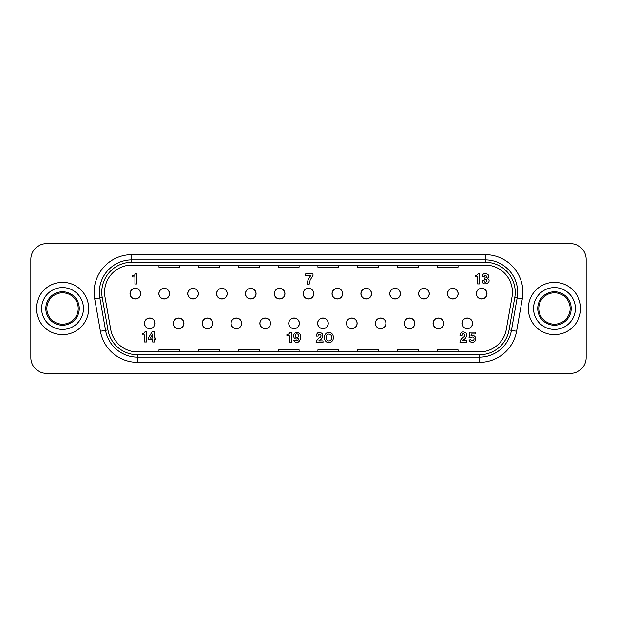 <?xml version="1.0" encoding="UTF-8"?>
<svg xmlns="http://www.w3.org/2000/svg" width="617" height="617" viewBox="0 0 617 617"><rect width="100%" height="100%" fill="white"/><g stroke="black" fill="none" stroke-linecap="round" stroke-linejoin="round"><path stroke-width="0.93" d="M296.9 333.882A1.897 1.681 -90 0 0 295.45 336.728A1.897 1.681 -90 0 0 298.358 336.728A1.897 1.681 -90 0 0 296.9 333.882M476.347 293.653A5.337 5.337 0 0 1 484.345 289.034A5.337 5.337 0 0 1 484.345 298.266A5.337 5.337 0 0 1 476.347 293.653M461.917 323.347A5.337 5.337 0 0 1 469.915 318.734A5.337 5.337 0 0 1 469.915 327.966A5.337 5.337 0 0 1 461.917 323.347M447.479 293.653A5.337 5.337 0 0 1 455.485 289.034A5.337 5.337 0 0 1 455.485 298.266A5.337 5.337 0 0 1 447.479 293.653M418.619 293.653A5.337 5.337 0 0 1 426.617 289.034A5.337 5.337 0 0 1 426.617 298.266A5.337 5.337 0 0 1 418.619 293.653M389.759 293.653A5.337 5.337 0 0 1 397.757 289.034A5.337 5.337 0 0 1 397.757 298.266A5.337 5.337 0 0 1 389.759 293.653M360.891 293.653A5.337 5.337 0 0 1 368.897 289.034A5.337 5.337 0 0 1 368.897 298.266A5.337 5.337 0 0 1 360.891 293.653M332.031 293.653A5.337 5.337 0 0 1 340.029 289.034A5.337 5.337 0 0 1 340.029 298.266A5.337 5.337 0 0 1 332.031 293.653M303.163 293.653A5.337 5.337 0 0 1 311.169 289.034A5.337 5.337 0 0 1 311.169 298.266A5.337 5.337 0 0 1 303.163 293.653M274.303 293.653A5.337 5.337 0 0 1 282.301 289.034A5.337 5.337 0 0 1 282.301 298.266A5.337 5.337 0 0 1 274.303 293.653M245.443 293.653A5.337 5.337 0 0 1 253.44 289.034A5.337 5.337 0 0 1 253.44 298.266A5.337 5.337 0 0 1 245.443 293.653M216.575 293.653A5.337 5.337 0 0 1 224.58 289.034A5.337 5.337 0 0 1 224.58 298.266A5.337 5.337 0 0 1 216.575 293.653M187.715 293.653A5.337 5.337 0 0 1 195.712 289.034A5.337 5.337 0 0 1 195.712 298.266A5.337 5.337 0 0 1 187.715 293.653M158.854 293.653A5.337 5.337 0 0 1 166.852 289.034A5.337 5.337 0 0 1 166.852 298.266A5.337 5.337 0 0 1 158.854 293.653M129.986 293.653A5.337 5.337 0 0 1 137.992 289.034A5.337 5.337 0 0 1 137.992 298.266A5.337 5.337 0 0 1 129.986 293.653M433.049 323.347A5.337 5.337 0 0 1 441.047 318.734A5.337 5.337 0 0 1 441.047 327.966A5.337 5.337 0 0 1 433.049 323.347M404.189 323.347A5.337 5.337 0 0 1 412.187 318.734A5.337 5.337 0 0 1 412.187 327.966A5.337 5.337 0 0 1 404.189 323.347M375.321 323.347A5.337 5.337 0 0 1 383.327 318.734A5.337 5.337 0 0 1 383.327 327.966A5.337 5.337 0 0 1 375.321 323.347M346.461 323.347A5.337 5.337 0 0 1 354.459 318.734A5.337 5.337 0 0 1 354.459 327.966A5.337 5.337 0 0 1 346.461 323.347M317.601 323.347A5.337 5.337 0 0 1 325.599 318.734A5.337 5.337 0 0 1 325.599 327.966A5.337 5.337 0 0 1 317.601 323.347M288.733 323.347A5.337 5.337 0 0 1 296.738 318.734A5.337 5.337 0 0 1 296.738 327.966A5.337 5.337 0 0 1 288.733 323.347M259.873 323.347A5.337 5.337 0 0 1 267.871 318.734A5.337 5.337 0 0 1 267.871 327.966A5.337 5.337 0 0 1 259.873 323.347M231.013 323.347A5.337 5.337 0 0 1 239.01 318.734A5.337 5.337 0 0 1 239.01 327.966A5.337 5.337 0 0 1 231.013 323.347M202.145 323.347A5.337 5.337 0 0 1 210.142 318.734A5.337 5.337 0 0 1 210.142 327.966A5.337 5.337 0 0 1 202.145 323.347M173.284 323.347A5.337 5.337 0 0 1 181.282 318.734A5.337 5.337 0 0 1 181.282 327.966A5.337 5.337 0 0 1 173.284 323.347M144.417 323.347A5.337 5.337 0 0 1 152.422 318.734A5.337 5.337 0 0 1 152.422 327.966A5.337 5.337 0 0 1 144.417 323.347M150.417 338.07L152.738 338.07L152.738 333.967L150.417 338.07M328.915 340.962A3.447 2.815 90 0 0 331.352 335.779A3.447 2.815 90 0 0 326.478 335.779A3.447 2.815 90 0 0 328.915 340.962M293.808 340.129L295.751 340.129C297.271 341.563 298.181 341.031 298.505 338.525C295.25 339.743 293.623 338.571 293.623 335.016C295.073 332.023 297.085 331.599 299.661 333.743C303.448 338.039 296.785 347.086 293.808 340.129M466.814 342.142L459.889 342.142C460.382 339.828 461.74 338.062 463.953 336.843C466.83 334.653 461.616 331.784 461.94 335.609L459.966 335.609C460.783 331.653 462.889 330.866 466.282 333.249C467.1 336.396 465.85 338.787 462.526 340.43L466.814 340.43L466.814 342.142M469.02 337.769L469.799 332.177L475.244 332.177L475.244 333.967L471.288 333.967L471.01 335.602A3.525 3.525 0 0 1 475.591 337.568A3.525 3.525 0 0 1 473.609 342.142A3.525 3.525 0 0 1 469.036 340.152L470.624 339.504A1.805 1.805 0 0 0 473.27 340.337A1.805 1.805 0 0 0 473.594 337.576A1.805 1.805 0 0 0 470.825 337.769L469.02 337.769M310.86 275.629L305.693 275.629L305.693 273.863L313.012 273.863L313.012 275.444L310.189 279.987L309.31 284.075L307.158 284.075C307.413 280.835 308.647 278.02 310.86 275.629M146.514 331.707L146.514 341.972L144.517 341.972L144.517 334.931L142.134 334.931L142.134 333.496L142.882 333.496A2.576 2.576 0 0 0 145.003 331.707L146.514 331.707M479.586 273.67L479.586 283.936L477.589 283.936L477.589 276.894L475.206 276.894L475.206 275.46L475.954 275.46A2.576 2.576 0 0 0 478.075 273.67L479.586 273.67M291.309 332.524L291.309 342.79L289.311 342.79L289.311 335.748L286.928 335.748L286.928 334.321L287.676 334.321A2.576 2.576 0 0 0 289.797 332.524L291.309 332.524M136.928 273.724L136.928 283.99L134.93 283.99L134.93 276.956L132.547 276.956L132.547 275.521L133.295 275.521A2.576 2.576 0 0 0 135.416 273.724L136.928 273.724M487.546 278.159L487.484 278.39C493.222 282.216 482.008 287.314 482.255 280.627L484.129 280.627C484.947 285.208 489.397 278.807 484.8 279.316L484.8 277.935C488.772 278.421 485.101 272.837 484.206 276.663L482.409 276.671C481.885 270.909 492.258 274.334 487.546 278.159M318.719 340.908L323.007 340.908L323.007 342.628L316.074 342.628C316.575 340.314 317.932 338.548 320.146 337.329C323.023 335.139 317.809 332.262 318.125 336.088L316.159 336.088C316.968 332.131 319.074 331.344 322.467 333.735C323.293 336.882 322.043 339.273 318.719 340.908M148.466 337.892L152.09 331.722L154.69 331.722L154.69 338.039L155.854 338.039L155.854 339.728L154.69 339.728L154.69 342.003L152.654 342.003L152.654 339.72L148.466 339.72L148.466 337.892M328.915 332.278A5.229 4.504 -90 0 1 332.818 340.121A5.229 4.504 -90 0 1 325.012 340.121A5.229 4.504 -90 0 1 328.915 332.278M476.447 293.653A5.229 5.229 0 0 0 481.676 298.883A5.229 5.229 0 0 0 486.906 293.653A5.229 5.229 0 0 0 481.676 288.424A5.229 5.229 0 0 0 476.447 293.653A5.229 5.229 0 0 0 481.676 298.883A5.229 5.229 0 0 0 486.906 293.653A5.229 5.229 0 0 0 481.676 288.424A5.229 5.229 0 0 0 476.447 293.653M447.587 293.653A5.229 5.229 0 0 1 455.431 289.118A5.229 5.229 0 0 1 455.431 298.181A5.229 5.229 0 0 1 447.587 293.653A5.229 5.229 0 0 0 452.816 298.883A5.229 5.229 0 0 0 458.045 293.653A5.229 5.229 0 0 0 452.816 288.424A5.229 5.229 0 0 0 447.587 293.653A5.229 5.229 0 0 0 452.816 298.883A5.229 5.229 0 0 0 458.045 293.653A5.229 5.229 0 0 0 452.816 288.424A5.229 5.229 0 0 0 447.587 293.653M418.727 293.653A5.229 5.229 0 0 0 423.948 298.883A5.229 5.229 0 0 0 429.177 293.653A5.229 5.229 0 0 0 423.948 288.424A5.229 5.229 0 0 0 418.727 293.653A5.229 5.229 0 0 0 423.948 298.883A5.229 5.229 0 0 0 429.177 293.653A5.229 5.229 0 0 0 423.948 288.424A5.229 5.229 0 0 0 418.727 293.653M389.859 293.653A5.229 5.229 0 0 0 395.088 298.883A5.229 5.229 0 0 0 400.317 293.653A5.229 5.229 0 0 0 395.088 288.424A5.229 5.229 0 0 0 389.859 293.653A5.229 5.229 0 0 0 395.088 298.883A5.229 5.229 0 0 0 400.317 293.653A5.229 5.229 0 0 0 395.088 288.424A5.229 5.229 0 0 0 389.859 293.653M360.999 293.653A5.229 5.229 0 0 0 366.228 298.883A5.229 5.229 0 0 0 371.457 293.653A5.229 5.229 0 0 0 366.228 288.424A5.229 5.229 0 0 0 360.999 293.653A5.229 5.229 0 0 0 366.228 298.883A5.229 5.229 0 0 0 371.457 293.653A5.229 5.229 0 0 0 366.228 288.424A5.229 5.229 0 0 0 360.999 293.653M332.131 293.653A5.229 5.229 0 0 0 337.36 298.883A5.229 5.229 0 0 0 342.589 293.653A5.229 5.229 0 0 0 337.36 288.424A5.229 5.229 0 0 0 332.131 293.653A5.229 5.229 0 0 0 337.36 298.883A5.229 5.229 0 0 0 342.589 293.653A5.229 5.229 0 0 0 337.36 288.424A5.229 5.229 0 0 0 332.131 293.653M303.271 293.653A5.229 5.229 0 0 0 308.5 298.883A5.229 5.229 0 0 0 313.729 293.653A5.229 5.229 0 0 0 308.5 288.424A5.229 5.229 0 0 0 303.271 293.653A5.229 5.229 0 0 0 308.5 298.883A5.229 5.229 0 0 0 313.729 293.653A5.229 5.229 0 0 0 308.5 288.424A5.229 5.229 0 0 0 303.271 293.653M274.411 293.653A5.229 5.229 0 0 0 279.64 298.883A5.229 5.229 0 0 0 284.869 293.653A5.229 5.229 0 0 0 279.64 288.424A5.229 5.229 0 0 0 274.411 293.653A5.229 5.229 0 0 0 279.64 298.883A5.229 5.229 0 0 0 284.869 293.653A5.229 5.229 0 0 0 279.64 288.424A5.229 5.229 0 0 0 274.411 293.653M245.543 293.653A5.229 5.229 0 0 0 250.772 298.883A5.229 5.229 0 0 0 256.001 293.653A5.229 5.229 0 0 0 250.772 288.424A5.229 5.229 0 0 0 245.543 293.653A5.229 5.229 0 0 0 250.772 298.883A5.229 5.229 0 0 0 256.001 293.653A5.229 5.229 0 0 0 250.772 288.424A5.229 5.229 0 0 0 245.543 293.653M216.683 293.653A5.229 5.229 0 0 0 221.912 298.883A5.229 5.229 0 0 0 227.141 293.653A5.229 5.229 0 0 0 221.912 288.424A5.229 5.229 0 0 0 216.683 293.653A5.229 5.229 0 0 0 221.912 298.883A5.229 5.229 0 0 0 227.141 293.653A5.229 5.229 0 0 0 221.912 288.424A5.229 5.229 0 0 0 216.683 293.653M187.823 293.653A5.229 5.229 0 0 0 193.052 298.883A5.229 5.229 0 0 0 198.273 293.653A5.229 5.229 0 0 0 193.052 288.424A5.229 5.229 0 0 0 187.823 293.653A5.229 5.229 0 0 0 193.052 298.883A5.229 5.229 0 0 0 198.273 293.653A5.229 5.229 0 0 0 193.052 288.424A5.229 5.229 0 0 0 187.823 293.653M158.955 293.653A5.229 5.229 0 0 1 166.798 289.118A5.229 5.229 0 0 1 166.798 298.181A5.229 5.229 0 0 1 158.955 293.653A5.229 5.229 0 0 0 164.184 298.883A5.229 5.229 0 0 0 169.413 293.653A5.229 5.229 0 0 0 164.184 288.424A5.229 5.229 0 0 0 158.955 293.653A5.229 5.229 0 0 0 164.184 298.883A5.229 5.229 0 0 0 169.413 293.653A5.229 5.229 0 0 0 164.184 288.424A5.229 5.229 0 0 0 158.955 293.653M130.094 293.653A5.229 5.229 0 0 0 135.324 298.883A5.229 5.229 0 0 0 140.553 293.653A5.229 5.229 0 0 0 135.324 288.424A5.229 5.229 0 0 0 130.094 293.653A5.229 5.229 0 0 0 135.324 298.883A5.229 5.229 0 0 0 140.553 293.653A5.229 5.229 0 0 0 135.324 288.424A5.229 5.229 0 0 0 130.094 293.653M472.475 323.347A5.229 5.229 0 0 1 464.632 327.882A5.229 5.229 0 0 1 464.632 318.819A5.229 5.229 0 0 1 472.475 323.347A5.229 5.229 0 0 0 467.246 318.117A5.229 5.229 0 0 0 462.017 323.347A5.229 5.229 0 0 0 467.246 328.576A5.229 5.229 0 0 0 472.475 323.347A5.229 5.229 0 0 0 467.246 318.117A5.229 5.229 0 0 0 462.017 323.347A5.229 5.229 0 0 0 467.246 328.576A5.229 5.229 0 0 0 472.475 323.347M443.615 323.347A5.229 5.229 0 0 1 435.772 327.882A5.229 5.229 0 0 1 435.772 318.819A5.229 5.229 0 0 1 443.615 323.347A5.229 5.229 0 0 0 438.386 318.117A5.229 5.229 0 0 0 433.157 323.347A5.229 5.229 0 0 0 438.386 328.576A5.229 5.229 0 0 0 443.615 323.347A5.229 5.229 0 0 0 438.386 318.117A5.229 5.229 0 0 0 433.157 323.347A5.229 5.229 0 0 0 438.386 328.576A5.229 5.229 0 0 0 443.615 323.347M414.747 323.347A5.229 5.229 0 0 0 409.518 318.117A5.229 5.229 0 0 0 404.289 323.347A5.229 5.229 0 0 0 409.518 328.576A5.229 5.229 0 0 0 414.747 323.347A5.229 5.229 0 0 0 409.518 318.117A5.229 5.229 0 0 0 404.289 323.347A5.229 5.229 0 0 0 409.518 328.576A5.229 5.229 0 0 0 414.747 323.347M385.887 323.347A5.229 5.229 0 0 0 380.658 318.117A5.229 5.229 0 0 0 375.429 323.347A5.229 5.229 0 0 0 380.658 328.576A5.229 5.229 0 0 0 385.887 323.347A5.229 5.229 0 0 0 380.658 318.117A5.229 5.229 0 0 0 375.429 323.347A5.229 5.229 0 0 0 380.658 328.576A5.229 5.229 0 0 0 385.887 323.347M357.027 323.347A5.229 5.229 0 0 0 351.798 318.117A5.229 5.229 0 0 0 346.569 323.347A5.229 5.229 0 0 0 351.798 328.576A5.229 5.229 0 0 0 357.027 323.347A5.229 5.229 0 0 0 351.798 318.117A5.229 5.229 0 0 0 346.569 323.347A5.229 5.229 0 0 0 351.798 328.576A5.229 5.229 0 0 0 357.027 323.347M328.159 323.347A5.229 5.229 0 0 0 322.93 318.117A5.229 5.229 0 0 0 317.701 323.347A5.229 5.229 0 0 0 322.93 328.576A5.229 5.229 0 0 0 328.159 323.347A5.229 5.229 0 0 0 322.93 318.117A5.229 5.229 0 0 0 317.701 323.347A5.229 5.229 0 0 0 322.93 328.576A5.229 5.229 0 0 0 328.159 323.347M299.299 323.347A5.229 5.229 0 0 0 294.07 318.117A5.229 5.229 0 0 0 288.841 323.347A5.229 5.229 0 0 0 294.07 328.576A5.229 5.229 0 0 0 299.299 323.347A5.229 5.229 0 0 0 294.07 318.117A5.229 5.229 0 0 0 288.841 323.347A5.229 5.229 0 0 0 294.07 328.576A5.229 5.229 0 0 0 299.299 323.347M270.431 323.347A5.229 5.229 0 0 0 265.202 318.117A5.229 5.229 0 0 0 259.973 323.347A5.229 5.229 0 0 0 265.202 328.576A5.229 5.229 0 0 0 270.431 323.347A5.229 5.229 0 0 0 265.202 318.117A5.229 5.229 0 0 0 259.973 323.347A5.229 5.229 0 0 0 265.202 328.576A5.229 5.229 0 0 0 270.431 323.347M241.571 323.347A5.229 5.229 0 0 0 236.342 318.117A5.229 5.229 0 0 0 231.113 323.347A5.229 5.229 0 0 0 236.342 328.576A5.229 5.229 0 0 0 241.571 323.347A5.229 5.229 0 0 0 236.342 318.117A5.229 5.229 0 0 0 231.113 323.347A5.229 5.229 0 0 0 236.342 328.576A5.229 5.229 0 0 0 241.571 323.347M212.711 323.347A5.229 5.229 0 0 0 207.482 318.117A5.229 5.229 0 0 0 202.253 323.347A5.229 5.229 0 0 0 207.482 328.576A5.229 5.229 0 0 0 212.711 323.347A5.229 5.229 0 0 0 207.482 318.117A5.229 5.229 0 0 0 202.253 323.347A5.229 5.229 0 0 0 207.482 328.576A5.229 5.229 0 0 0 212.711 323.347M183.843 323.347A5.229 5.229 0 0 0 178.614 318.117A5.229 5.229 0 0 0 173.385 323.347A5.229 5.229 0 0 0 178.614 328.576A5.229 5.229 0 0 0 183.843 323.347A5.229 5.229 0 0 0 178.614 318.117A5.229 5.229 0 0 0 173.385 323.347A5.229 5.229 0 0 0 178.614 328.576A5.229 5.229 0 0 0 183.843 323.347M154.983 323.347A5.229 5.229 0 0 1 147.139 327.882A5.229 5.229 0 0 1 147.139 318.819A5.229 5.229 0 0 1 154.983 323.347A5.229 5.229 0 0 0 149.754 318.117A5.229 5.229 0 0 0 144.525 323.347A5.229 5.229 0 0 0 149.754 328.576A5.229 5.229 0 0 0 154.983 323.347A5.229 5.229 0 0 0 149.754 318.117A5.229 5.229 0 0 0 144.525 323.347A5.229 5.229 0 0 0 149.754 328.576A5.229 5.229 0 0 0 154.983 323.347M586.15 357.652L586.15 259.348L586.15 357.652A15.687 15.687 0 0 1 570.463 373.339L46.537 373.339L570.463 373.339M30.85 259.348L30.85 357.652L30.85 259.348A15.687 15.687 0 0 1 46.537 243.661L570.463 243.661L46.537 243.661M580.605 308.5A26.145 26.145 0 0 1 541.394 331.144A26.145 26.145 0 0 1 541.394 285.856A26.145 26.145 0 0 1 580.605 308.5M88.678 308.5A26.145 26.145 0 0 1 49.468 331.144A26.145 26.145 0 0 1 49.468 285.856A26.145 26.145 0 0 1 88.678 308.5M485.232 254.644L131.768 254.644A37.645 37.645 0 0 0 94.694 298.829L100.409 331.244A37.645 37.645 0 0 0 137.483 362.356L479.517 362.356A37.645 37.645 0 0 0 516.591 331.244L522.306 298.829A37.645 37.645 0 0 0 485.232 254.644L485.232 259.873L131.768 259.873A32.416 32.416 0 0 0 99.838 297.918L105.553 330.342A32.416 32.416 0 0 0 137.483 357.127L479.517 357.127A32.416 32.416 0 0 0 511.447 330.342L517.162 297.918A32.416 32.416 0 0 0 485.232 259.873L485.232 262.287A30.002 30.002 0 0 1 514.779 297.502L509.064 329.918A30.002 30.002 0 0 1 479.517 354.713L137.483 354.713A30.002 30.002 0 0 1 107.936 329.918L102.221 297.502A30.002 30.002 0 0 1 131.768 262.287L485.232 262.287M110.705 329.432A27.187 27.187 0 0 0 137.483 351.898L479.517 351.898A27.187 27.187 0 0 0 506.295 329.432L512.01 297.008A27.187 27.187 0 0 0 485.232 265.102L131.768 265.102A27.187 27.187 0 0 0 104.99 297.008L110.705 329.432M46.537 373.339A15.687 15.687 0 0 1 30.85 357.652M570.463 243.661A15.687 15.687 0 0 1 586.15 259.348M458.045 351.898L458.045 349.808L437.129 349.808L437.129 351.898M418.303 351.898L418.303 349.808L397.387 349.808L397.387 351.898M378.568 351.898L378.568 349.808L357.652 349.808L357.652 351.898M338.826 351.898L338.826 349.808L317.909 349.808L317.909 351.898M299.091 351.898L299.091 349.808L278.174 349.808L278.174 351.898M259.348 351.898L259.348 349.808L238.432 349.808L238.432 351.898M219.613 351.898L219.613 349.808L198.697 349.808L198.697 351.898M179.871 351.898L179.871 349.808L158.955 349.808L158.955 351.898M437.129 265.102L437.129 267.192L458.045 267.192L458.045 265.102M397.387 265.102L397.387 267.192L418.303 267.192L418.303 265.102M357.652 265.102L357.652 267.192L378.568 267.192L378.568 265.102M317.909 265.102L317.909 267.192L338.826 267.192L338.826 265.102M278.174 265.102L278.174 267.192L299.091 267.192L299.091 265.102M238.432 265.102L238.432 267.192L259.348 267.192L259.348 265.102M198.697 265.102L198.697 267.192L219.613 267.192L219.613 265.102M158.955 265.102L158.955 267.192L179.871 267.192L179.871 265.102M528.322 308.5A26.145 26.145 0 0 1 567.532 285.856A26.145 26.145 0 0 1 567.532 331.144A26.145 26.145 0 0 1 528.322 308.5M570.147 308.5A15.687 15.687 0 0 0 546.623 294.918A15.687 15.687 0 0 0 546.623 322.082A15.687 15.687 0 0 0 570.147 308.5M537.731 308.5A16.728 16.728 0 0 1 554.467 291.772A16.728 16.728 0 0 1 571.195 308.5A16.728 16.728 0 0 1 554.467 325.228A16.728 16.728 0 0 1 537.731 308.5A16.728 16.728 0 0 1 554.467 291.772A16.728 16.728 0 0 1 571.195 308.5A16.728 16.728 0 0 1 554.467 325.228A16.728 16.728 0 0 1 537.731 308.5M36.395 308.5A26.145 26.145 0 0 1 75.606 285.856A26.145 26.145 0 0 1 75.606 331.144A26.145 26.145 0 0 1 36.395 308.5M78.22 308.5A15.687 15.687 0 0 0 54.697 294.918A15.687 15.687 0 0 0 54.697 322.082A15.687 15.687 0 0 0 78.22 308.5M45.805 308.5A16.728 16.728 0 0 1 62.533 291.772A16.728 16.728 0 0 1 79.269 308.5A16.728 16.728 0 0 1 62.533 325.228A16.728 16.728 0 0 1 45.805 308.5A16.728 16.728 0 0 1 62.533 291.772A16.728 16.728 0 0 1 79.269 308.5A16.728 16.728 0 0 1 62.533 325.228A16.728 16.728 0 0 1 45.805 308.5M131.768 262.287L131.768 254.644M522.306 298.829L514.779 297.502M102.221 297.502L94.694 298.829M516.591 331.244L509.064 329.918M107.936 329.918L100.409 331.244M479.517 362.356L479.517 354.713M137.483 354.713L137.483 362.356M533.551 308.5A20.916 20.916 0 0 0 564.917 326.617A20.916 20.916 0 0 0 564.917 290.383A20.916 20.916 0 0 0 533.551 308.5M41.624 308.5A20.916 20.916 0 0 0 72.991 326.617A20.916 20.916 0 0 0 72.991 290.383A20.916 20.916 0 0 0 41.624 308.5"/></g></svg>
